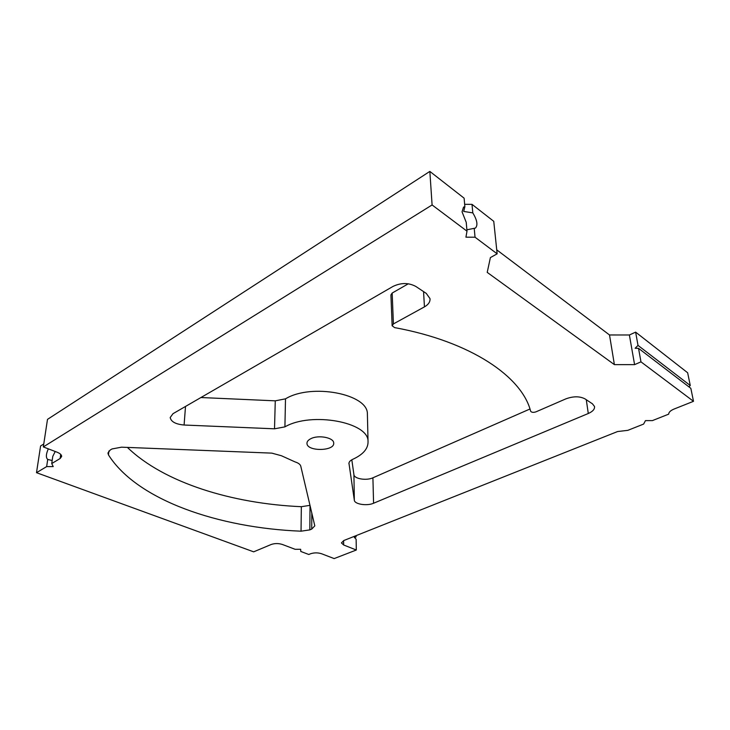 <?xml version="1.0" encoding="UTF-8"?>
<svg xmlns="http://www.w3.org/2000/svg" width="730" height="730" viewBox="0 0 730 730"><rect width="100%" height="100%" fill="white"/><g stroke="black" fill="none" stroke-linecap="round" stroke-linejoin="round"><path stroke-width="1.09" d="M356.313 550.019L334.167 558.587L321.501 553.723C317.833 552.573 314.183 552.592 310.569 553.76L308.772 554.481L300.778 551.451L300.66 549.288L295.139 549.307L282.346 544.461C278.495 543.266 274.772 543.275 271.177 544.498L253.675 551.834L36.5 472.684L46.656 466.598L53.217 466.589L51.73 463.559L60.134 458.513L61.648 456.487C61.658 454.881 60.161 453.467 57.168 452.244L43.316 446.924L432.096 204.957L466.999 231.173L465.932 237.186L475.038 237.213L497.148 253.821L490.396 257.59L487.22 272.381L614.386 364.626L634.589 364.635L640.967 361.852L693.5 401.308L674.018 409.065C670.532 410.543 668.753 412.24 668.68 414.156L652.374 420.617L645.457 420.626L643.614 424.084L627.818 430.344L617.58 431.54L343.821 540.529L341.43 542.901L343.657 544.981L356.313 550.019L356.13 539.26L354.333 537.344L356.094 536.888L354.497 537.517M356.094 536.888L356.067 535.647M693.5 401.308L690.845 388.333L638.531 348.329L635.146 348.265L638.011 345.399L690.261 385.513L688.892 386.845M432.096 204.957L429.842 171.413L47.496 419.376L43.316 446.924M466.999 231.173L466.233 222.349L462.053 211.828L463.541 207.101L464.864 206.745L464.116 198.177L429.842 171.413M640.967 361.852L638.531 348.329M690.261 385.513L687.651 372.765L635.629 332.132L629.379 334.988L609.514 334.97L614.386 364.626M638.011 345.399L635.629 332.132M464.864 206.745L463.705 211.435L472.803 212.886C477.183 220.141 478.059 225.205 475.422 228.089L466.881 229.804M475.038 237.213L474.226 228.417M497.148 253.821L493.754 221.327L472.009 204.345L464.654 204.318M472.803 212.886L472.009 204.345M52.168 460.502L47.715 459.425C45.762 457.664 45.963 454.142 48.317 448.85M55.215 451.496L52.779 456.359L51.73 463.559M43.764 443.986L40.597 445.966L36.5 472.684M46.656 466.598L47.715 459.425M408.298 283.787L392.165 293.049L390.924 294.929L392.129 325.571M586.281 399.721L588.289 413.499C592.787 411.501 594.859 409.165 594.512 406.491L592.45 403.827L585.004 398.872C579.711 396.144 573.315 396.144 565.823 398.881L535.92 411.866C533.311 412.678 531.54 412.45 530.628 411.182C522.005 376.926 471.37 341.667 394.601 327.606L392.138 325.762L393.406 323.928L392.165 293.049M423.555 291.589L424.449 306.874L393.406 323.928M310.004 505.352L301.335 506.693L301.043 531.184L309.839 529.889L311.71 529.104L314.812 525.865L300.769 466.16C300.258 464.371 298.36 462.957 295.075 461.917L281.415 455.739L271.834 453.129L121.545 447.18L112.055 448.941L110.23 449.999L107.93 453.029L108.46 454.881L108.907 451.003M301.043 531.184C219.146 528 137.231 500.351 108.46 454.881M310.761 438.73C318.307 434.651 333.875 437.617 333.701 443.019C334.878 451.313 306.874 451.706 306.965 443.393C306.919 441.595 308.188 440.044 310.761 438.73M588.289 413.499L373.568 503.244L372.911 477.803C366.478 480.86 354.15 478.853 353.922 474.664L351.814 459.791M353.922 474.664L354.333 500.233C354.561 504.275 367.044 506.2 373.568 503.244M354.333 500.233L348.949 463.185M367.418 415.452L367.382 413.901C368.066 394.008 311.509 382.985 285.503 398.835L275.274 400.834L274.516 428.811L284.91 426.868C311.309 411.474 368.76 422.141 368.039 441.422C368.294 448.539 363.23 454.489 352.846 459.27C350.172 460.52 348.867 461.999 348.931 463.714L348.958 463.897M274.516 428.811L184.088 425.024L185.511 406.455M424.449 306.874C428.437 304.583 430.289 301.828 430.007 298.625L426.293 293.414L415.845 286.461C408.645 282.62 401.044 282.601 393.023 286.416L173.019 413.673L170.2 417.524C171.048 421.748 175.674 424.249 184.088 425.024M609.514 334.97L496.738 249.843M634.589 364.635L629.379 334.988M301.335 506.693C232.395 503.691 164.122 482.904 127.412 447.408M275.274 400.834L200.942 397.531M529.971 409.001L372.911 477.803M343.657 544.981L343.62 540.611M60.718 454.388L60.134 458.513M311.81 513.017L311.71 529.104M309.839 529.889L310.013 505.397M284.91 426.868L285.503 398.835M47.879 459.489L48.399 459.69M368.039 441.422L367.382 413.901"/></g></svg>
